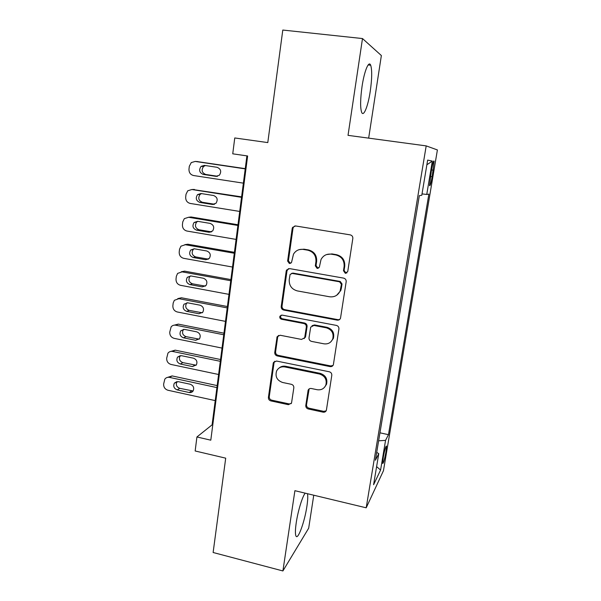 <?xml version="1.0" encoding="UTF-8"?>
<svg xmlns="http://www.w3.org/2000/svg" width="601" height="601" viewBox="0 0 601 601"><rect width="100%" height="100%" fill="white"/><g stroke="black" fill="none" stroke-linecap="round" stroke-linejoin="round"><path stroke-width="0.9" d="M345.282 273.275L347.754 271.487L352.825 238.499C352.93 236.576 352.058 235.367 350.218 234.871L295.609 225.961L292.604 227.373L292.191 228.553L287.616 261.037L289.389 263.523L291.515 262.494L293.491 254.163C295.76 250.512 299.02 248.934 303.272 249.43L307.765 250.189C313.504 251.774 316.224 255.59 315.938 261.645L315.322 265.852L317.11 268.362L319.349 267.197L321.017 259.527C323.255 255.463 326.681 253.675 331.301 254.178L335.861 254.952C341.691 256.559 344.441 260.413 344.125 266.506L343.479 270.743L345.282 273.275M326.538 254.576L331.962 253.915L336.507 254.689C342.315 256.289 345.064 260.12 344.741 266.198L344.095 270.42L345.898 272.944L346.957 272.854M294.948 225.923L293.401 227.208L292.988 228.38L288.427 260.751L290.185 263.23L290.816 263.246M299.245 249.618L304.031 249.182L308.508 249.941C314.225 251.518 316.937 255.327 316.652 261.352L316.036 265.552L317.816 268.046L318.643 268.023M305.203 493.166C302.446 496.313 297.953 510.993 296.233 522.742C295.234 529.646 295.144 534.056 295.955 535.972C297.856 540.6 304.692 521.683 306.901 506.297C307.795 500.34 307.99 496.148 307.494 493.714M370.246 91.307C372.019 78.776 372.169 70.077 370.689 65.231C368.849 60.108 364.304 70.993 362.05 86.446C360.3 99.157 360.172 107.774 361.652 112.312C363.605 117.345 368.052 106.189 370.246 91.307M385.932 452.027L386.503 446.077C385.812 445.844 384.723 449.661 383.243 457.526L382.679 463.446C383.385 463.619 384.467 459.818 385.932 452.027M305.789 405.45C305.706 407.245 306.533 408.417 308.275 408.973L323.09 412.166C324.668 412.384 325.757 411.79 326.366 410.37L331.797 375.332C331.887 373.506 331.046 372.32 329.273 371.771L276.505 361.036L273.463 362.523L273.215 363.357L268.414 397.426C268.346 399.199 269.158 400.364 270.871 400.912L288.39 404.683L291.523 403.076L293.829 387.825C293.912 386.022 293.085 384.858 291.35 384.309L282.59 382.476C277.001 380.418 275.003 376.594 276.603 370.997C278.346 367.752 281.088 366.4 284.821 366.933L319.522 374.032C324.901 375.88 327.027 379.516 325.892 384.94C324.232 388.689 321.317 390.282 317.148 389.718L311.341 388.501C309.831 388.291 308.764 388.855 308.133 390.192L305.789 405.45L306.518 404.676C306.435 406.464 307.261 407.636 308.997 408.184L323.759 411.362L326.17 410.814M368.661 138.14L381.365 55.54L362.493 38.554L282.793 30.05L267.791 142.587L234.758 137.96L232.745 153.826L247.627 155.982L210.793 440.18L196.925 436.972L195.16 450.975L225.706 458.165L213.122 552.499L282.906 570.95L308.681 528.189L313.752 495.216M362.493 38.554L348.024 135.353L426.192 145.893L366.197 507.807L294.903 490.686L282.906 570.95M337.176 320.13C338.739 320.31 339.85 319.694 340.497 318.275L346.184 281.719C346.281 279.826 345.425 278.624 343.607 278.113L289.577 268.609L286.549 270.067L286.196 271.119L281.215 306.54C281.133 308.373 281.967 309.553 283.717 310.063L337.176 320.13L339.858 319.296M338.919 328.987L333.367 364.769C332.736 366.189 331.639 366.805 330.062 366.602L277.226 355.927C275.506 355.394 274.68 354.229 274.755 352.426L277.106 336.74L280.156 335.245L301.499 339.422L304.669 337.777L306.337 327.072C306.427 325.231 305.586 324.044 303.821 323.526L281.516 319.259C279.998 318.71 279.48 317.674 279.968 316.149L282.102 315.104L336.365 325.404C338.168 325.937 339.017 327.132 338.919 328.987M345.875 273.297L345.402 273.207M317.696 268.377L317.245 268.301M431.48 170.008L429.527 185.536C430.046 186.438 430.925 183.493 432.164 176.702L434.11 161.188C433.606 160.227 432.728 163.171 431.48 170.008M426.192 145.893L437.4 149.942L383.461 470.703L366.197 507.807M379.952 432.818L388.464 434.673L428.866 194.115L426.748 194.461L422.022 193.898M388.464 434.673L385.557 440.368L380.583 470.042L373.589 484.737L378.765 453.657L375.4 460.238L419.325 195.671L421.797 195.272L427.649 160.106L432.337 161.098L426.748 194.461M246.906 155.877L212.093 424.847L196.925 436.972M212.762 424.997L212.093 424.847M378.765 453.657L376.707 452.35M378.622 440.826L385.557 440.368M426.875 164.764L432.337 161.098M380.583 470.042L376.609 466.616M288.45 268.632L287.008 270.796L282.034 306.097C281.952 307.93 282.786 309.102 284.528 309.613L337.807 319.634M341.398 284.341L339.603 281.816L292.229 273.425L290.088 274.469L289.239 279.555C288.976 285.505 291.665 289.284 297.315 290.907L329.558 296.774C334.464 297.337 337.995 295.392 340.136 290.929L341.398 284.341L342.029 283.965L340.234 281.456L339.603 281.816M291.515 273.425L293.018 273.094L340.234 281.456M336.718 295.241L340.767 290.538L341.353 288.39L340.722 288.773M342.029 283.965L341.353 288.39M278.518 335.403L277.67 337.078L275.589 351.833C275.513 353.628 276.332 354.793 278.053 355.326L330.715 365.949L332.999 365.476M304.106 338.618L305.616 336.492L307.073 326.561C307.164 324.72 306.33 323.541 304.564 323.022L282.335 318.778L281.516 319.259M281.185 315.142L280.795 315.675C280.306 317.2 280.817 318.23 282.335 318.778M323.931 343.817C328.071 344.335 331.008 342.72 332.729 338.972C333.983 333.382 331.857 329.664 326.343 327.823L313.895 325.449L310.694 327.124L309.012 337.837C308.922 339.678 309.763 340.857 311.528 341.391L323.931 343.817M330.873 341.804L333.382 338.416C334.629 332.841 332.511 329.138 327.012 327.312L326.343 327.823M312.047 325.689L314.608 324.938L327.012 327.312M309.147 388.915L306.518 404.676M324.645 387.157L326.561 384.227C327.688 378.818 325.569 375.197 320.205 373.364L319.522 374.032M279.127 368.015C280.967 366.415 283.139 365.844 285.625 366.287L320.205 373.364M274.74 361.239L274.048 362.726L269.263 396.69C269.188 398.455 270.007 399.612 271.705 400.161L289.171 403.917L291.267 403.556M245.253 168.648L196.82 161.526M243.375 183.147L193.53 175.522C190.412 174.696 188.894 172.562 188.984 169.106L189.315 166.297L191.268 162.578L195.212 161.436L245.223 168.881M205.392 165.545L203.566 166.477C201.117 170.091 201.831 172.75 205.715 174.463L217.547 176.266M203.266 174.425L215.924 176.356L219.373 175.229C221.679 171.57 220.898 168.926 217.044 167.288L204.355 165.395L201.102 166.372C198.638 170.015 199.359 172.697 203.266 174.425L205.715 174.463M241.602 196.865L192.583 189.495M239.716 211.439L190.209 203.439C187.106 202.597 185.604 200.464 185.686 197.053L186.017 194.273L187.752 190.787L191.869 189.518L241.542 197.331M201.463 193.59L200.05 194.476C197.804 198.03 198.563 200.629 202.334 202.267L214.565 204.227M199.878 202.447L212.446 204.468L216.014 203.243C218.125 199.652 217.299 197.075 213.55 195.505L200.952 193.514L197.571 194.596C195.31 198.18 196.076 200.794 199.878 202.447L202.334 202.267M237.996 224.751L191.095 216.984L188.511 217.269M236.095 239.401L186.926 231.039C183.846 230.175 182.343 228.057 182.426 224.676L182.757 221.927L184.312 218.651L188.564 217.277L237.898 225.458M197.714 221.333L196.595 222.152C194.529 225.645 195.325 228.177 198.999 229.755L211.499 231.866M196.527 230.138L209.013 232.256L212.671 230.942C214.61 227.426 213.753 224.909 210.102 223.399L197.594 221.311L194.1 222.483C192.019 225.999 192.831 228.553 196.527 230.138L198.999 229.755M234.428 252.322L187.843 244.224L184.86 244.66M232.519 267.039L183.681 258.325C180.616 257.446 179.128 255.335 179.211 251.984L179.526 249.272L180.931 246.192L185.296 244.72L234.3 253.254M194.078 248.769L193.191 249.505C191.283 252.931 192.117 255.402 195.693 256.928L208.434 259.166M193.214 257.521L205.617 259.73L209.358 258.34C211.139 254.892 210.252 252.435 206.699 250.97L194.266 248.791L190.69 250.039C188.767 253.494 189.608 255.988 193.214 257.521L195.693 256.928M230.897 279.585L184.62 271.149L181.277 271.772M228.981 294.362L180.465 285.302C177.423 284.408 175.943 282.305 176.025 278.992L176.341 276.302L177.603 273.41L182.065 271.855L230.746 280.735M190.509 275.912L189.841 276.535C188.075 279.901 188.939 282.32 192.433 283.8L205.369 286.136M189.939 284.596L202.259 286.887L206.06 285.437C207.713 282.057 206.797 279.653 203.326 278.225L190.983 275.964L187.324 277.279C185.551 280.667 186.415 283.101 189.939 284.596L192.433 283.8M227.403 306.533L181.442 297.78L177.776 298.599M225.488 321.377L177.295 311.979C174.267 311.07 172.795 308.974 172.878 305.699L173.186 303.039L174.335 300.312L178.873 298.682L227.231 307.907M187.016 302.761L186.543 303.257C184.905 306.555 185.792 308.929 189.202 310.371L202.297 312.79M186.693 311.363L198.939 313.737L202.785 312.242C204.325 308.929 203.393 306.57 199.998 305.18L187.73 302.829L184.019 304.196C182.366 307.524 183.26 309.913 186.693 311.363L189.202 310.371M223.955 333.179L178.287 324.119L174.343 325.133M222.024 348.084L174.155 338.363C171.15 337.431 169.685 335.343 169.76 332.098L171.112 326.899C172.314 325.464 173.854 324.908 175.717 325.209L223.752 334.765M183.598 329.325L183.297 329.671C181.765 332.909 182.666 335.238 186.01 336.643L199.231 339.144M183.493 337.837L195.656 340.294L199.547 338.754C200.974 335.501 200.028 333.194 196.7 331.827L184.515 329.393L180.758 330.813C179.218 334.073 180.127 336.41 183.493 337.837L186.01 336.643M220.544 359.526L175.176 350.158L170.992 351.382M218.606 374.491L171.045 364.454C168.062 363.5 166.612 361.419 166.68 358.211L167.942 353.178C169.136 351.698 170.684 351.119 172.592 351.442L220.312 361.321M180.24 355.597L180.09 355.792C178.662 358.97 179.579 361.246 182.854 362.628L196.166 365.198M180.33 364.011L192.41 366.55L196.324 364.98C197.661 361.787 196.7 359.518 193.439 358.181L181.337 355.664L177.543 357.114C176.101 360.315 177.032 362.613 180.33 364.011L182.854 362.628M217.171 385.587L172.096 375.918L167.702 377.345M215.226 400.604L167.972 390.252C165.012 389.283 163.562 387.217 163.637 384.039L164.809 379.163C165.996 377.638 167.559 377.045 169.505 377.39L216.916 387.585M176.949 381.575L176.927 381.612C175.582 384.73 176.521 386.969 179.729 388.336L193.109 390.966M177.197 389.899L189.195 392.513C190.87 392.806 192.185 392.273 193.139 390.92C194.393 387.788 193.417 385.557 190.216 384.234L178.196 381.643L174.373 383.122C173.02 386.263 173.959 388.524 177.197 389.899L179.729 388.336M431.488 169.948L433.261 170.196M430.399 176.446L432.164 176.702M344.741 266.198L344.125 266.506M336.507 254.689L335.861 254.952M331.962 253.915L331.301 254.178M316.036 265.552L315.322 265.852M316.652 261.352L315.938 261.645M308.508 249.941L307.765 250.189M304.031 249.182L303.272 249.43M288.427 260.751L287.616 261.037M292.988 228.38L292.191 228.553M344.095 270.42L343.479 270.743M284.528 309.613L283.717 310.063M282.034 306.097L281.215 306.54M287.008 270.796L286.196 271.119M293.018 273.094L292.229 273.425M330.715 365.949L330.062 366.602M278.053 355.326L277.226 355.927M275.589 351.833L274.755 352.426M277.67 337.078L276.836 337.619M305.616 336.492L304.88 337.033M307.073 326.561L306.337 327.072M304.564 323.022L303.821 323.526M314.608 324.938L313.895 325.449M308.696 390.072L307.975 390.8M285.625 366.287L284.821 366.933M289.171 403.917L288.39 404.683M271.705 400.161L270.871 400.912M269.263 396.69L268.414 397.426M274.048 362.726L273.215 363.357M323.759 411.362L323.09 412.166M308.997 408.184L308.275 408.973M195.212 161.436L197.721 161.579M217.051 176.363L215.924 176.356M191.869 189.518L194.386 189.443M214.347 204.31L212.446 204.468M188.564 217.277L191.095 216.984M211.394 231.851L209.013 232.256M185.296 244.72L187.843 244.224M208.014 259.114L205.617 259.73M182.065 271.855L184.62 271.149M204.663 286.068L202.259 286.887M178.873 298.682L181.442 297.78M201.358 312.723L198.939 313.737M175.717 325.209L178.287 324.119M198.09 339.084L195.656 340.294M172.592 351.442L175.176 350.158M194.852 365.145L192.41 366.55M169.505 377.39L172.096 375.918M191.651 390.928L189.195 392.513M368.158 64.938L370.689 65.231M433.637 161.121L434.11 161.188M293.401 227.208L292.604 227.373M287.353 269.751L286.549 270.067M340.767 290.538L340.136 290.929M277.932 336.199L277.106 336.74M305.406 337.229L304.669 337.777M280.795 315.675L279.968 316.149M333.382 338.416L332.729 338.972M308.854 389.471L308.133 390.192M326.561 384.227L325.892 384.94M274.296 361.9L273.463 362.523M203.566 166.477L201.102 166.372M200.05 194.476L197.571 194.596M196.595 222.152L194.1 222.483M193.191 249.505L190.69 250.039M189.841 276.535L187.324 277.279M186.543 303.257L184.019 304.196M183.297 329.671L180.758 330.813M180.09 355.792L177.543 357.114M176.927 381.612L174.373 383.122"/></g></svg>
